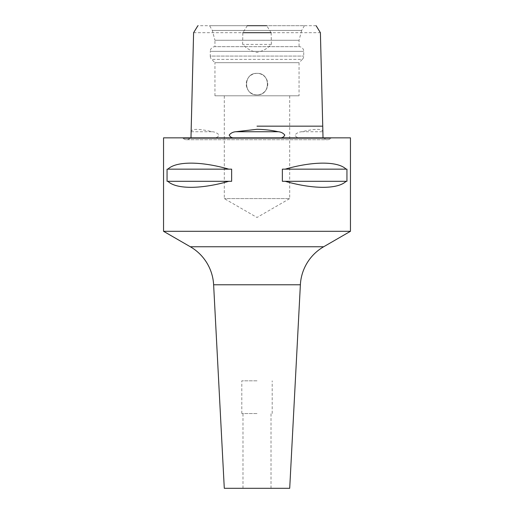 <?xml version="1.0" encoding="UTF-8"?>
<svg xmlns="http://www.w3.org/2000/svg" width="514" height="514" viewBox="0 0 514 514"><rect width="100%" height="100%" fill="white"/><g stroke="black" fill="none" stroke-linecap="round" stroke-linejoin="round"><path stroke-width="0.39" stroke-dasharray="2.57 1.93" d="M323.82 137.848L281.004 137.848L323.82 137.848A4.671 4.671 0 0 0 330.862 138.343L331.363 137.848L182.637 137.848L331.363 137.848M182.637 137.848L183.138 138.343L330.862 138.343L183.138 138.343A4.671 4.671 0 0 0 190.18 137.848L232.996 137.848L190.18 137.848M191.112 131.957L191.124 131.738C191.51 128.596 198.577 128.596 212.327 131.738C215.019 131.925 217.293 133.023 219.15 135.041C218.27 136.666 216.889 137.604 215.006 137.848L298.994 137.848C297.111 137.604 295.73 136.666 294.85 135.041C296.713 133.023 298.987 131.925 301.673 131.738C315.378 128.596 322.445 128.596 322.876 131.738L322.888 131.957M193.605 32.71L242.846 32.71L242.621 44.39C246.617 48.631 251.41 51.284 257 52.351C262.596 51.278 267.389 48.631 271.379 44.39L271.154 32.71L320.395 32.71M271.154 32.71L266.689 25.7L197.89 25.7M247.311 25.7L242.846 32.71M257 73.361C270.852 72.705 270.884 95.514 257 94.859C243.148 95.527 243.122 72.712 257 73.361C243.148 72.692 243.122 95.514 257 94.859C243.135 95.52 243.135 72.692 257 73.361A10.749 10.749 0 0 0 246.251 84.11A10.749 10.749 0 0 0 257 94.859C270.865 95.52 270.865 72.692 257 73.361C270.852 72.692 270.878 95.514 257 94.859A10.749 10.749 0 0 0 267.749 84.11A10.749 10.749 0 0 0 257 73.361M215.006 137.848L298.994 137.848M257 380.829L241.811 380.829L257 380.829M257 413.539L241.811 413.539L257 413.539M257 488.3L242.981 488.3L257 488.3M304.416 25.7L301.686 30.435L212.314 30.435L301.686 30.435L299.052 40.253L299.052 46.665L214.948 46.665L214.948 40.253L299.052 40.253L214.948 40.253L212.314 30.435L209.583 25.7L304.416 25.7L209.583 25.7M214.948 95.79L214.948 62.682L299.052 62.682L214.948 62.682L211.639 59.373A4.671 4.671 0 0 1 210.271 56.071L303.729 56.071L210.271 56.071L210.271 51.342L303.729 51.342L210.271 51.342A4.671 4.671 0 0 1 214.948 46.665L299.052 46.665A4.671 4.671 0 0 1 303.729 51.342L303.729 56.071A4.671 4.671 0 0 1 302.361 59.373L211.639 59.373L302.361 59.373L299.052 62.682L299.052 95.79L214.948 95.79L299.052 95.79M289.71 95.79L289.71 198.59L224.29 198.59L289.71 198.59L257 217.473L224.29 198.59L224.29 95.79L289.71 95.79L224.29 95.79M316.11 25.7L266.689 25.7M224.29 488.3L289.71 488.3M163.548 231.3L350.452 231.3M163.548 137.848L350.452 137.848M346.944 169.151L346.095 169.151C337.994 161.133 312.962 161.133 285.212 169.151L282.366 169.151L282.366 181.301L285.212 181.301C312.962 189.319 337.994 189.319 346.095 181.301L346.944 181.301L346.944 169.151L282.366 169.151L346.944 169.151M231.634 169.151L228.788 169.151C201.038 161.133 176.006 161.133 167.905 169.151L167.056 169.151L167.056 181.301L167.905 181.301C176.006 189.319 201.038 189.319 228.788 181.301L231.634 181.301L231.634 169.151L167.056 169.151L231.634 169.151M271.379 44.39L242.621 44.39M346.944 181.301L282.366 181.301L346.944 181.301M231.634 181.301L167.056 181.301L231.634 181.301M167.905 181.301L228.788 181.301M167.905 169.151L228.788 169.151M285.212 181.301L346.095 181.301M285.212 169.151L346.095 169.151M257 126.161L322.149 126.161L257 126.161M191.124 131.738L212.327 131.738M323.672 246.759L190.328 246.759M213.625 284.782L300.375 284.782M301.673 131.738L322.876 131.738M186.441 139.712L327.559 139.712L186.441 139.712M241.811 413.539L241.811 380.829M242.981 488.3L242.981 413.539M271.019 488.3L271.019 413.539M272.189 413.539L272.189 380.829"/><path stroke-width="0.77" d="M281.004 137.848C282.79 137.604 284.043 136.666 284.775 135.041C283.098 133.023 280.907 131.925 278.202 131.738C271.668 130.267 264.601 129.451 257 129.29L235.797 131.738C233.093 131.925 230.902 133.023 229.225 135.041C229.957 136.666 231.216 137.604 232.996 137.848M322.876 131.738L323.004 137.848M271.154 32.71L242.846 32.71M247.311 25.7L266.689 25.7M190.996 137.848L191.124 131.738M300.375 284.782L213.625 284.782L224.29 488.3L289.71 488.3L300.375 284.782A46.729 46.729 0 0 1 323.672 246.759L350.452 231.3L163.548 231.3L163.548 137.848L350.452 137.848L350.452 231.3M213.625 284.782A46.729 46.729 0 0 0 190.328 246.759L163.548 231.3M282.366 169.151L285.212 169.151C312.962 161.133 337.994 161.133 346.095 169.151L346.944 169.151L346.944 181.301L346.095 181.301C337.994 189.319 312.962 189.319 285.212 181.301L282.366 181.301L282.366 169.151M167.056 169.151L167.905 169.151C176.006 161.133 201.038 161.133 228.788 169.151L231.634 169.151L231.634 181.301L228.788 181.301C201.038 189.319 176.006 189.319 167.905 181.301L167.056 181.301L167.056 169.151M346.095 181.301L285.212 181.301M346.095 169.151L285.212 169.151M228.788 181.301L167.905 181.301M228.788 169.151L167.905 169.151M257 126.161L322.149 126.161L257 126.161M190.328 246.759L323.672 246.759M278.202 131.738L235.797 131.738M316.11 25.7L320.395 32.71L322.888 131.957M191.112 131.957L193.605 32.71L197.89 25.7"/></g></svg>
